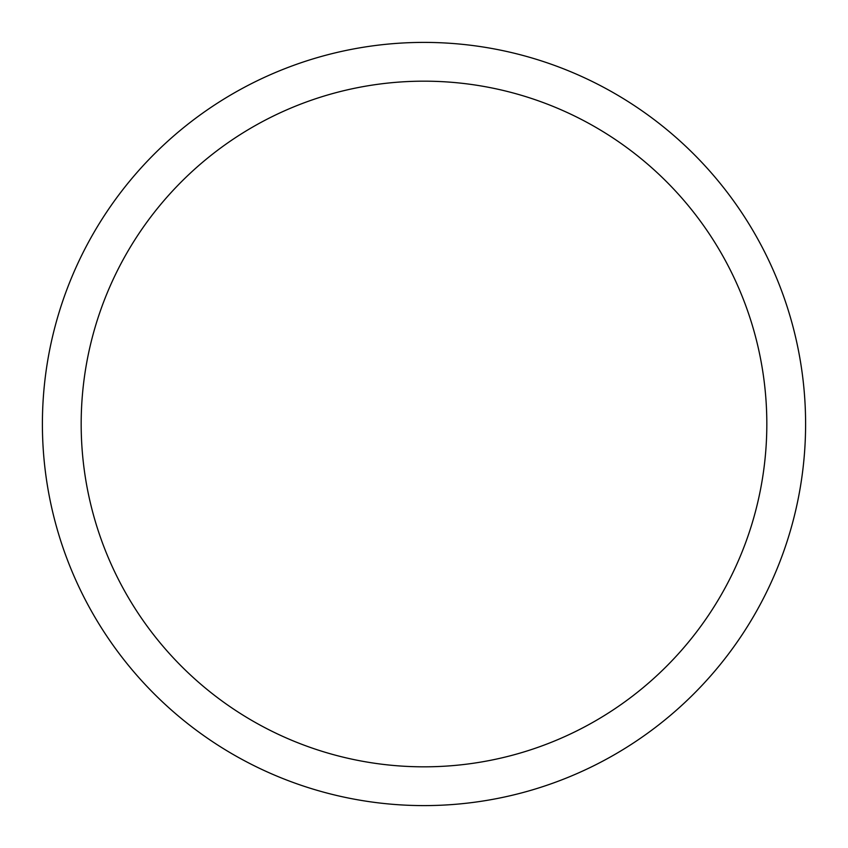 <?xml version="1.0" encoding="UTF-8"?>
<svg xmlns="http://www.w3.org/2000/svg" width="848" height="848" viewBox="0 0 848 848"><rect width="100%" height="100%" fill="white"/><g stroke="black" fill="none" stroke-linecap="round" stroke-linejoin="round"><path stroke-width="1.27" d="M805.6 424A381.6 381.6 0 0 0 424 42.4A381.6 381.6 0 0 0 42.4 424A381.6 381.6 0 0 0 424 805.6A381.6 381.6 0 0 0 805.6 424M766.825 424A342.825 342.825 0 0 0 424 81.175A342.825 342.825 0 0 0 81.175 424A342.825 342.825 0 0 0 424 766.825A342.825 342.825 0 0 0 766.825 424"/></g></svg>
